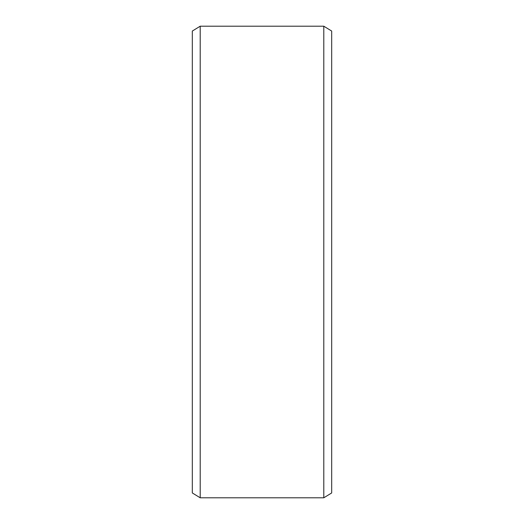 <?xml version="1.0" encoding="UTF-8"?>
<svg xmlns="http://www.w3.org/2000/svg" width="524" height="524" viewBox="0 0 524 524"><rect width="100%" height="100%" fill="white"/><g stroke="black" fill="none" stroke-linecap="round" stroke-linejoin="round"><path stroke-width="0.79" d="M323.793 26.2L323.793 497.8L200.207 497.8L200.207 26.2L323.793 26.2L331.685 31.047L331.685 492.953L323.793 497.8M200.207 497.8L192.315 492.953L192.315 31.047L200.207 26.2"/></g></svg>
